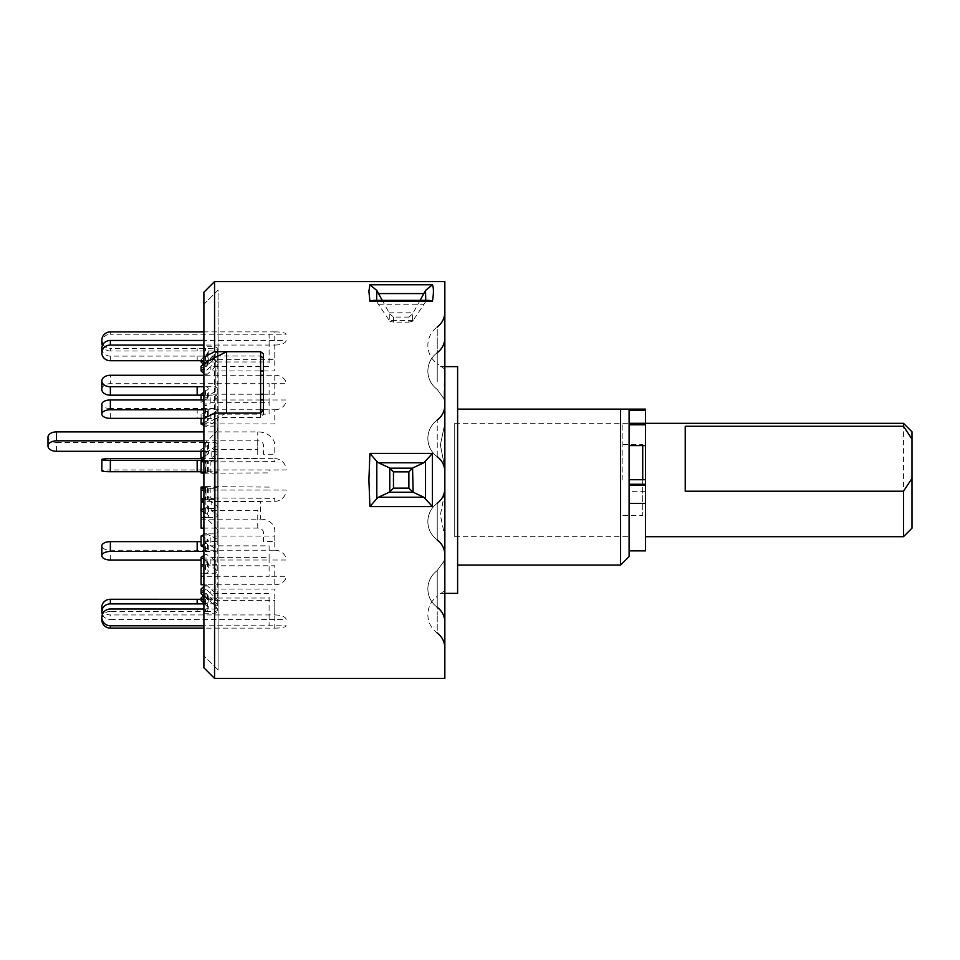 <?xml version="1.0" encoding="UTF-8"?>
<svg xmlns="http://www.w3.org/2000/svg" width="960" height="960" viewBox="0 0 960 960"><rect width="100%" height="100%" fill="white"/><g stroke="black" fill="none" stroke-linecap="round" stroke-linejoin="round"><path stroke-width="0.72" stroke-dasharray="4.8 3.6" d="M903.492 423.312L903.492 536.688M645.54 480L645.54 423.312L645.54 480M912 528.192L912 431.808M685.224 491.22L685.224 426.264M622.872 480L622.872 423.312L622.872 480M642.708 445.596L642.708 479.724M642.708 480L642.708 515.436L642.708 480M645.54 491.304L629.1 491.304L629.1 409.128L629.1 445.596L645.54 445.26M645.54 550.872L645.54 409.128M444.852 366.612L440.376 366.612L444.852 369.048L437.232 363.732L437.232 345.36L437.232 363.732C431.16 359.1 428.028 352.98 427.848 345.36C428.028 337.728 431.16 331.608 437.232 326.976L437.232 345.36L437.232 326.976M444.852 369.048L443.988 398.808L444.852 337.776L444.852 390.648L444.852 312.06L444.852 369.048M444.852 403.992L443.988 398.808L444.852 403.992L444.852 423.468L440.376 445.044L444.852 467.964L440.376 444.936L444.852 423.468L444.852 405.096L444.852 470.064L444.852 403.992M444.852 467.964L444.852 492.036L440.376 515.064L444.852 536.532L440.376 514.956L444.852 492.036L444.852 467.964M444.852 536.532L444.852 556.008L443.988 561.192L444.852 556.008L444.852 622.224L444.852 536.532M444.852 583.512L443.988 561.192L444.852 590.952L440.376 593.388L444.852 590.952L444.852 647.94L444.852 583.512M444.852 593.388L440.376 593.388L437.232 596.268L437.232 614.64L437.232 596.268C431.16 600.9 428.028 607.02 427.848 614.64C428.028 622.272 431.16 628.392 437.232 633.024L437.232 614.64L437.232 633.024M457.608 409.128L457.608 565.044L457.608 409.128L620.604 409.128L620.604 565.044M629.1 556.536L629.1 409.128M454.728 423.312L454.728 536.688L454.728 423.312L629.1 423.312L629.1 536.688L629.1 423.312M454.728 536.688L629.1 536.688M444.852 489.936L444.852 554.904L444.852 489.936M203.904 667.776L203.904 292.224M214.56 678.42L214.56 281.58M203.904 424.62L218.076 417.396L218.076 669.924L203.904 655.752L218.076 669.924L218.076 290.076L203.904 304.248L203.904 655.752L203.904 304.248L218.076 290.076L218.076 356.016L260.604 356.016L260.604 351.696L260.604 417.396L263.436 414.684L263.436 410.364L263.436 414.684M263.436 353.904L263.436 358.212M260.604 417.396L260.604 413.064L260.604 417.396L218.076 417.396L218.076 669.924L218.076 356.016M457.608 593.388L457.608 366.612M444.852 678.42L444.852 281.58M376.608 300.36L376.812 301.944L373.272 300.36M420.108 300.36L412.56 313.92L412.56 321.228L425.532 301.944L429.072 300.36M376.812 301.944L389.784 321.228L389.784 313.92L382.236 300.36M425.532 301.944L425.736 300.36M393.468 317.076L393.468 322.116L408.876 322.116L408.876 317.076L393.468 317.076L389.784 313.92M393.468 322.116L389.784 321.228M412.56 313.92L408.876 317.076M412.56 321.228L408.876 322.116M413.148 320.376L389.196 320.376M226.584 413.064L218.076 417.396M203.904 594.42L203.904 364.956L203.904 594.42M201.072 600.408L205.98 595.608L217.248 606.636L218.076 608.604L217.236 610.572L215.544 611.364L203.904 611.376L203.904 628.128L203.904 609.024L215.244 609.024L217.008 608.412L218.004 606.864L217.248 604.284L210.876 598.044L210.876 600.408L274.776 600.408L274.776 628.128L203.904 628.128M203.904 600.828L207.444 604.284A2.832 2.772 0 0 1 205.428 609.024L203.904 609.024L203.904 573.276L201.072 573.276L201.072 564.852L201.072 565.776L205.98 562.488L218.076 571.38L215.544 573.264L203.904 573.276L203.904 584.736L203.904 488.28L215.244 488.28C218.028 488.196 218.7 488.028 217.248 487.764L210.876 487.104L210.876 498.384L218.076 499.26L218.076 562.956L210.876 557.352L210.876 565.776L274.776 565.776L274.776 584.736L203.904 584.736M110.364 418.368L110.364 408.54L215.244 408.54L218.064 410.112L210.876 414.144L210.876 423.96L217.248 420.78L218.064 419.616L216.468 418.488L203.904 418.356L203.904 340.452L203.904 356.1L215.244 356.1L218.004 358.104L217.248 360.516L210.876 366.348L210.876 370.956L217.644 364.68L217.8 362.172L215.544 360.72L205.428 360.708A2.832 2.592 180 0 1 207.444 365.136L203.904 368.364M203.904 451.488L216.168 451.596L218.076 453.252L211.128 458.292L211.128 449.352L217.248 445.56L218.064 444.12L215.544 442.572L203.904 442.56L203.904 426.144L203.904 508.512L216.168 508.404L218.076 506.748L211.128 501.708L211.128 510.648L217.248 514.44L218.064 515.88L215.544 517.428L203.904 517.44L203.904 533.856L203.904 442.56M203.904 515.484L203.904 444.324L203.904 515.484M203.388 595.776L207.444 599.484A2.832 2.592 180 0 1 205.428 603.9L216.18 603.756L218.076 601.308L217.248 599.484L210.876 593.652L210.876 589.044L217.248 594.864L218.064 597L215.544 599.28L203.904 599.292L203.904 619.548L203.904 603.9L203.904 613.224L203.904 611.376L110.364 611.364L110.364 609M217.248 561.612L217.248 499.044C218.7 499.308 218.028 499.476 215.244 499.548L201.072 499.548L201.072 488.28L201.072 498.384L205.98 497.868L205.98 486.588L269.1 487.104L269.1 490.068L203.904 490.068M203.904 559.248L207.444 561.612A2.832 1.896 0 0 1 208.272 562.956A2.832 1.896 0 0 1 205.428 564.852L216.18 564.744L218.076 562.956M203.904 547.272L207.444 549.036A2.832 1.416 180 0 1 208.272 550.044A2.832 1.416 180 0 1 205.428 551.46L216.18 551.388L218.076 550.044L210.876 545.856L210.876 536.04L217.248 539.22L218.064 540.384L216.468 541.512L203.904 541.644L203.904 599.292L201.072 599.292M217.248 398.388L217.248 460.956C218.7 460.692 218.028 460.524 215.244 460.452L203.904 460.452L203.904 471.72L215.244 471.72C218.028 471.804 218.7 471.972 217.248 472.236L210.876 472.896L210.876 461.616L218.076 460.74L218.076 397.044L210.876 402.648L210.876 394.224L217.248 389.964L218.064 388.404L215.544 386.736L203.904 386.724L203.904 375.264L203.904 395.148L216.18 395.256L218.076 397.044M201.072 471.72L203.904 471.72L203.904 541.644L201.072 541.644M218.076 540.228L218.076 472.02L217.248 472.236L217.248 539.22M201.072 395.148L203.904 395.148L203.904 460.452L208.272 460.74L203.904 461.328M102.948 344.4A8.508 8.316 0 0 0 110.364 348.636L110.364 351L215.244 350.976L217.644 352.272L217.8 354.96L210.876 361.956L210.876 359.592L217.248 353.364L218.064 351.084L217.236 349.428L215.544 348.636L203.904 348.624L203.904 331.872L203.904 386.724L205.428 386.724A2.832 1.896 0 0 1 208.272 388.62A2.832 1.896 0 0 1 207.444 389.964L203.904 392.328M110.364 360.72L110.364 356.112L203.904 356.1L203.904 346.776L203.904 348.624L110.364 348.636M203.904 487.404L208.272 487.98L203.904 488.28L203.904 418.356L205.428 418.356A2.832 1.416 180 0 1 208.272 419.772A2.832 1.416 180 0 1 207.444 420.78L203.904 422.544M218.076 419.772L218.076 487.98L217.248 487.764L217.248 420.78M203.904 508.512L203.904 517.44M203.904 461.916L274.776 461.616L274.776 458.652L201.18 458.652M274.776 458.652A11.34 11.28 -0 0 1 286.116 469.932L110.364 469.932L110.364 458.652M101.856 459.552L101.856 470.82A8.508 0.888 180 0 1 110.364 469.932M203.904 460.452L203.904 471.72L208.272 472.02L201.072 472.896M203.904 473.196L269.1 472.896L269.1 469.932M205.98 462.132L205.98 473.412M201.072 536.04L207.444 539.22A2.832 1.416 -0 0 1 208.272 540.228A2.832 1.416 -0 0 1 205.428 541.644L203.904 541.644L203.904 551.46M203.904 534.624L205.98 533.58L205.98 543.408L210.876 545.856L269.1 545.856L269.1 560.028L201.072 560.028M203.904 544.44L205.98 543.408M205.98 533.58L210.876 536.04L274.776 536.04L274.776 550.212L110.364 550.212A8.508 4.248 -0 0 1 101.856 545.952L101.856 545.892M101.856 545.952L101.856 555.78M274.776 550.212A11.34 9.816 180 0 1 286.116 560.028L269.1 560.028M201.072 589.044L207.444 594.864A2.832 2.592 -0 0 1 205.428 599.292L203.904 599.292L203.904 603.9M203.904 586.464L205.98 584.568L205.98 589.176L210.876 593.652L269.1 593.652L269.1 619.548L110.364 619.548L110.364 614.94A8.508 7.764 -0 0 1 101.856 607.176L101.856 607.044M203.904 591.072L205.98 589.176M102.372 614.46A8.508 7.764 180 0 0 110.364 619.548M205.98 584.568L210.876 589.044L274.776 589.044L274.776 614.94L110.364 614.94M101.856 607.176L101.856 611.784M274.776 614.94A11.34 4.608 180 0 1 286.116 619.548L269.1 619.548M274.776 628.128A11.34 2.352 180 0 0 286.116 625.776L203.904 625.776M101.856 619.68A8.508 8.316 180 0 1 110.364 611.364M203.904 603.18L207.444 606.636A2.832 2.772 180 0 1 205.428 611.376L203.904 611.376L203.904 609.024M203.904 595.272L205.98 593.244L210.876 598.044L269.1 598.044L269.1 625.776M205.98 595.608L205.98 593.244M203.904 555.456L205.98 554.064L210.876 557.352L269.1 557.352L269.1 576.312L203.904 576.312M205.98 562.488L205.98 554.064M201.072 565.776L207.444 570.036A2.832 1.896 180 0 1 208.272 571.38A2.832 1.896 180 0 1 205.428 573.276L203.904 573.276L203.904 564.852M201.072 573.276L201.072 584.736M274.776 584.736A11.34 8.424 180 0 0 286.116 576.312L269.1 576.312M203.904 486.804L205.98 486.588M201.072 498.384L208.272 499.26L203.904 499.548L203.904 488.28M201.072 499.548L201.072 501.348M205.98 497.868L274.776 498.384L274.776 501.348L203.904 501.348M274.776 501.348A11.34 11.28 180 0 0 286.116 490.068L269.1 490.068M203.904 425.376L205.98 426.42L210.876 423.96L274.776 423.96L274.776 409.788L263.436 409.788M260.604 409.788L203.904 409.788M274.776 409.788A11.34 9.816 0 0 0 286.116 399.972L263.436 399.972M260.604 399.972L203.904 399.972M110.364 408.54A8.508 4.248 -0 0 1 101.856 404.292L101.856 414.108M203.904 418.356L203.904 408.54L205.428 408.54A2.832 1.416 -0 0 1 208.272 409.956A2.832 1.416 -0 0 1 207.444 410.964L201.072 414.144L205.98 416.592L210.876 414.144L269.1 414.144L269.1 399.972M201.072 418.356L201.072 414.144M205.98 426.42L205.98 416.592M263.436 370.956L274.776 370.956L274.776 345.06L203.904 345.06M274.776 345.06A11.34 4.608 0 0 0 286.116 340.452L203.904 340.452M110.364 356.112A8.508 7.764 -0 0 1 101.856 348.336M203.904 360.708L203.904 356.1L205.428 356.1A2.832 2.592 -0 0 1 207.444 360.516L203.904 363.756M203.904 373.536L205.98 375.432L205.98 370.824L210.876 366.348L269.1 366.348L269.1 340.452M201.072 366.348L205.98 370.824M205.98 375.432L210.876 370.956L260.604 370.956M203.904 362.364L205.98 364.392L210.876 359.592L274.776 359.592L274.776 331.872L203.904 331.872M274.776 331.872A11.34 2.352 -0 0 1 286.116 334.224L110.364 334.224L110.364 331.872M101.856 340.188L101.856 342.54A8.508 8.316 180 0 1 110.364 334.224M110.364 351A8.508 8.316 180 0 1 102.372 345.54M202.212 360.708L201.072 359.592L207.444 353.364A2.832 2.772 0 0 0 205.428 348.624L203.904 348.624L203.904 350.976L205.428 350.976A2.832 2.772 180 0 1 207.444 355.716L201.072 361.956M201.072 359.592L201.072 360.708M203.388 364.224L205.98 366.756L210.876 361.956L269.1 361.956L269.1 334.224M205.98 364.392L205.98 366.756M203.904 386.724L203.904 395.148L205.428 395.148A2.832 1.896 180 0 1 208.272 397.044A2.832 1.896 180 0 1 207.444 398.388L201.072 402.648L205.98 405.936L210.876 402.648L269.1 402.648L269.1 383.688L110.364 383.688L110.364 375.264M203.904 396.12L205.98 397.512L205.98 405.936M201.072 399.972L201.072 402.648M101.856 380.952L101.856 389.472M101.856 389.376A8.508 5.688 180 0 1 110.364 383.688M205.98 397.512L210.876 394.224L260.604 394.224M263.436 394.224L274.776 394.224L274.776 375.264L263.436 375.264M260.604 375.264L203.904 375.264M274.776 375.264A11.34 8.424 -0 0 1 286.116 383.688L269.1 383.688M203.904 440.832L257.76 440.832A5.664 4.464 180 0 1 263.436 445.308L263.436 454.236L274.776 454.236L274.776 445.308A17.004 13.404 180 0 0 257.76 431.904L203.904 431.904M56.508 451.308L56.508 442.38A8.508 5.232 -0 0 1 48 437.136M56.508 442.38L205.692 442.38A2.856 1.764 180 0 1 208.548 444.132A2.856 1.764 180 0 1 207.708 445.38L200.916 449.556L205.872 452.616L211.128 449.352L257.76 449.352L257.76 431.904M207.708 445.38L207.708 454.308A2.856 1.764 180 0 0 208.548 453.072A2.856 1.764 180 0 0 205.692 451.308L203.904 451.308M207.708 454.308L203.904 456.648M203.904 460.332L205.872 461.544L211.128 458.292L257.76 458.292L257.76 440.832M200.916 449.556L200.916 451.308M205.872 452.616L205.872 461.544M201.072 510.54L201.072 519.168L260.604 519.168L260.604 501.708L211.128 501.708L205.872 498.456L205.872 507.384L203.904 508.596M205.872 498.456L201.18 501.348M201.072 528.096L201.072 519.168M203.904 517.62L205.692 517.62A2.856 1.764 180 0 0 208.548 515.868A2.856 1.764 180 0 0 207.708 514.62L203.904 512.28M201.072 508.692L205.692 508.692A2.856 1.764 180 0 0 208.548 506.928A2.856 1.764 180 0 0 207.708 505.692L207.708 514.62M200.916 501.504L207.708 505.692M260.604 519.168A14.172 11.172 0 0 1 274.776 530.328L274.776 541.5L263.436 541.5L263.436 532.56A5.664 4.464 0 0 0 257.76 528.096L203.904 528.096M257.76 528.096L257.76 510.648L211.128 510.648L205.872 507.384M437.232 381.864L437.232 352.692L437.232 381.864M437.232 455.868L437.232 420.024L437.232 455.868M437.232 539.076L437.232 503.232L437.232 539.076M437.232 599.724L437.232 570.564L437.232 599.724M437.232 360.276L437.232 352.692L437.232 360.276M437.232 420.924L437.232 420.024L437.232 420.924M437.232 504.132L437.232 539.976L437.232 504.132M437.232 578.136L437.232 607.308L437.232 578.136M378.456 304.236L423.888 304.236M389.196 312.816L413.148 312.816M217.248 599.484L217.248 606.636M217.248 604.284L217.248 570.036M217.248 410.964L217.248 365.136M217.248 360.516L217.248 353.364M215.244 517.44L215.244 451.488M217.248 514.44L217.248 454.488M217.248 445.56L217.248 505.512M215.244 603.9L215.244 611.376M215.244 564.852L215.244 499.548M215.244 551.46L215.244 599.292M217.248 549.036L217.248 594.864M215.244 471.72L215.244 541.644M215.244 395.148L215.244 460.452M215.244 350.976L215.244 386.724M217.248 355.716L217.248 389.964M215.244 356.1L215.244 348.624M215.244 488.28L215.244 418.356M215.244 442.56L215.244 508.512M215.244 609.024L215.244 573.276M215.244 408.54L215.244 360.708M205.428 471.72L205.428 460.452M207.444 472.236L207.444 460.956M205.428 551.46L205.428 541.644M207.444 549.036L207.444 539.22M110.364 560.028L110.364 550.212M205.428 603.9L205.428 599.292M207.444 599.484L207.444 594.864M197.172 609L197.172 611.364M205.428 609.024L205.428 611.376M207.444 604.284L207.444 606.636M207.444 561.612L207.444 570.036M205.428 564.852L205.428 573.276M207.444 487.764L207.444 499.044M205.428 488.28L205.428 499.548M197.172 408.54L197.172 418.368M205.428 408.54L205.428 418.356M207.444 410.964L207.444 420.78M197.172 356.112L197.172 360.72M205.428 356.1L205.428 360.708M207.444 360.516L207.444 365.136M197.172 351L197.172 348.636M205.428 350.976L205.428 348.624M207.444 355.716L207.444 353.364M205.428 395.148L205.428 386.724M207.444 398.388L207.444 389.964M205.692 442.38L205.692 451.308M205.692 508.692L205.692 517.62M622.872 444.564L642.708 444.564M622.872 515.436L642.708 515.436M437.232 389.436C431.16 384.816 428.028 378.696 427.848 371.064C428.028 378.696 431.16 384.816 437.232 389.436L443.988 398.796L437.232 389.436M437.232 456.768C431.16 452.136 428.028 446.016 427.848 438.396C428.028 446.016 431.16 452.136 437.232 456.768C442.152 460.524 444.696 465.492 444.852 471.696M437.232 503.232C431.16 507.864 428.028 513.984 427.848 521.604C428.028 513.984 431.16 507.864 437.232 503.232C442.152 499.476 444.696 494.508 444.852 488.304M437.232 570.564C431.16 575.184 428.028 581.304 427.848 588.936C428.028 581.304 431.16 575.184 437.232 570.564L443.988 561.204L437.232 570.564M437.232 607.308C431.16 602.676 428.028 596.556 427.848 588.936C428.028 596.556 431.16 602.676 437.232 607.308C442.152 611.064 444.696 616.032 444.852 622.224M437.232 420.024C431.16 424.644 428.028 430.764 427.848 438.396C428.028 430.764 431.16 424.644 437.232 420.024C442.152 416.268 444.696 411.288 444.852 405.096M437.232 352.692C431.16 357.324 428.028 363.444 427.848 371.064C428.028 363.444 431.16 357.324 437.232 352.692C442.152 348.936 444.696 343.968 444.852 337.776M437.232 539.976C431.16 535.356 428.028 529.236 427.848 521.604C428.028 529.236 431.16 535.356 437.232 539.976M203.904 595.044L217.248 608.388L218.076 610.392L218.076 608.604M218.076 453.252L218.076 531.024C218.64 531.732 217.692 532.68 215.244 533.856L203.904 533.856M218.076 515.688L218.076 531.024L217.248 529.02L203.904 515.676M203.904 613.224L215.244 613.224C217.692 612.048 218.64 611.112 218.076 610.392L218.076 601.308M218.076 550.044L218.076 596.7M218.076 353.76L218.076 388.62M218.076 358.692L218.076 349.608C218.712 349.044 217.764 348.096 215.244 346.776L203.904 346.776M203.904 364.956L217.248 351.612L218.076 349.608L218.076 351.396M203.904 444.324L217.248 430.98L218.076 428.976L215.244 426.144L203.904 426.144M218.076 506.748L218.076 444.312M218.076 606.24L218.076 571.38M218.076 409.956L218.076 363.3M208.272 472.02L208.272 460.74M208.272 550.044L208.272 540.228M208.272 601.308L208.272 596.7M208.272 606.24L208.272 608.604M208.272 562.956L208.272 571.38M208.272 487.98L208.272 499.26M208.272 409.956L208.272 419.772M208.272 358.692L208.272 363.3M208.272 353.76L208.272 351.396M208.272 397.044L208.272 388.62M208.548 444.132L208.548 453.072M208.548 506.928L208.548 515.868"/><path stroke-width="1.44" d="M903.492 491.22L912 478.38L912 528.192L903.492 536.688L903.492 491.22L685.224 491.22L685.224 426.264L903.492 426.264L903.492 423.312L645.54 423.312L645.54 550.872L629.1 550.872M903.492 423.312L912 431.808L912 439.104L903.492 426.264M912 478.38L912 439.104M642.708 479.724L642.708 445.596M457.608 565.044L620.604 565.044L629.1 556.536L629.1 409.128L620.604 409.128L645.54 409.128L645.54 423.3L629.1 423.3M368.916 480L369.9 453.408L376.812 461.388L376.812 498.612L369.9 506.592L368.916 480M369.9 453.408L432.432 453.408L432.432 506.592L369.9 506.592M369.9 284.772L432.432 284.772C433.752 287.976 433.752 293.46 432.432 301.2L429.072 300.36L373.272 300.36L369.9 301.2L368.916 291.288L369.9 284.772L376.812 290.448L376.608 300.36M260.604 356.016L263.436 358.212L263.436 410.364L260.604 413.064L226.584 413.064L226.584 351.696L203.904 363.24L203.904 292.224L214.56 281.58L444.852 281.58L444.852 678.42L214.56 678.42L214.56 413.064L203.904 418.488L203.904 667.776L214.56 678.42M214.56 281.58L214.56 351.696L260.604 351.696L263.436 353.904L263.436 410.364M226.584 351.696L260.604 351.696L260.604 413.064L214.56 413.064M444.852 366.612L457.608 366.612L457.608 593.388L444.852 593.388M203.904 357.108L214.56 351.696M620.604 565.044L620.604 409.128L457.608 409.128M432.432 284.772L425.532 290.448L420.108 300.36M425.736 300.36L425.532 290.448M382.236 300.36L376.812 290.448M376.812 498.612L378.456 497.232L423.888 497.232L432.432 506.592M432.432 453.408L423.888 462.768L378.456 462.768L376.812 461.388M425.532 498.612L425.532 461.388M389.196 492.252L393.468 488.148L408.876 488.148L408.876 471.852L412.56 468.168L413.148 492.252L389.196 492.252L378.456 497.232M408.876 488.148L412.56 491.832M389.784 491.832L389.784 468.168L393.468 471.852L393.468 488.148M389.784 468.168L412.56 468.168M378.456 462.768L389.196 467.748M413.148 467.748L423.888 462.768M423.888 497.232L413.148 492.252M203.904 418.488L203.904 363.24M201.18 458.652L110.364 458.652A8.508 0.888 -0 0 0 101.856 459.552A8.508 0.888 -0 0 0 110.364 460.452L110.364 471.732A8.508 0.888 180 0 1 101.856 470.832L101.856 459.564M201.072 471.72L110.364 471.732M203.904 460.452L110.364 460.452M203.904 473.196L201.072 472.896L201.072 461.616L203.904 461.916M201.072 461.616L203.904 461.328M110.364 551.46A8.508 4.248 180 0 0 101.856 555.708L101.856 545.892A8.508 4.248 -0 0 1 110.364 541.632L110.364 551.46L203.904 551.46M201.072 541.644L110.364 541.632M203.904 547.272L201.072 545.856L201.072 536.04L203.904 534.624M201.072 545.856L203.904 544.44M201.072 560.028L110.364 560.028A8.508 4.248 180 0 1 101.856 555.78L101.856 555.708M110.364 603.888A8.508 7.764 180 0 0 101.856 611.664L101.856 607.044A8.508 7.764 -0 0 1 110.364 599.28L110.364 603.888L203.904 603.9M201.072 599.292L110.364 599.28M203.388 595.776L201.072 593.652L201.072 589.044L203.904 586.464M201.072 593.652L203.904 591.072M102.372 614.46A8.508 7.764 180 0 1 101.856 611.784L101.856 611.664M203.904 628.128L110.364 628.128A8.508 8.316 180 0 1 101.856 619.812L101.856 617.46A8.508 8.316 0 0 0 110.364 625.776L110.364 628.128M203.904 625.776L110.364 625.776M203.904 609.024L110.364 609A8.508 8.316 0 0 0 101.856 617.328L101.856 619.812M203.904 603.18L201.072 600.408L201.072 598.044L203.904 595.272M203.904 600.828L201.072 598.044M203.904 576.312L201.072 576.312L201.072 557.352L203.904 555.456M203.904 559.248L201.072 557.352M201.072 576.312L201.072 584.736L203.904 584.736M201.072 564.852L203.904 564.852M203.904 490.068L201.072 490.068L201.072 487.104L203.904 486.804M203.904 487.404L201.072 487.104M201.072 490.068L201.072 501.348L203.904 501.348M201.072 488.28L203.904 488.28M263.436 409.788L260.604 409.788M203.904 409.788L110.364 409.788A8.508 4.248 180 0 0 101.856 414.048L101.856 404.22A8.508 4.248 -0 0 1 110.364 399.972L110.364 409.788M263.436 399.972L260.604 399.972M203.904 399.972L110.364 399.972M101.856 414.048L101.856 414.108A8.508 4.248 180 0 0 110.364 418.368L203.904 418.356M201.072 418.356L201.072 423.96L203.904 425.376M201.072 423.96L203.904 422.544M203.904 345.06L110.364 345.06A8.508 7.764 180 0 0 101.856 352.824L101.856 348.216A8.508 7.764 -0 0 1 110.364 340.452L110.364 345.06M203.904 340.452L110.364 340.452M101.856 348.216L101.856 352.956A8.508 7.764 180 0 0 110.364 360.72L203.904 360.708M203.904 363.756L201.072 366.348L201.072 370.956L203.904 373.536M201.072 370.956L203.904 368.364M260.604 370.956L263.436 370.956M203.904 331.872L110.364 331.872A8.508 8.316 0 0 0 101.856 340.188L101.856 340.32A8.508 8.316 0 0 0 102.948 344.4M102.372 345.54A8.508 8.316 180 0 1 101.856 342.672L101.856 340.32M202.212 360.708L203.904 362.364M201.072 360.708L201.072 361.956L203.388 364.224M110.364 395.16A8.508 5.688 180 0 1 101.856 389.472L101.856 381.036A8.508 5.688 0 0 0 110.364 386.736L110.364 395.16L201.072 395.148M203.904 386.724L110.364 386.736M201.072 399.972L201.072 394.224L203.904 396.12M201.072 394.224L203.904 392.328M260.604 394.224L263.436 394.224M263.436 375.264L260.604 375.264M203.904 375.264L110.364 375.264A8.508 5.688 0 0 0 101.856 380.952L101.856 381.036M203.904 431.904L56.508 431.904L56.508 440.832L203.904 440.832M56.508 440.832A8.508 5.232 180 0 0 48 446.076L48 437.136A8.508 5.232 -0 0 1 56.508 431.904M48 446.076A8.508 5.232 180 0 0 56.508 451.308L203.904 451.308M203.904 456.648L200.916 458.496L203.904 460.332M200.916 451.308L200.916 458.496M201.18 501.348L200.916 510.444L203.904 512.28M203.904 508.596L200.916 510.444M201.072 510.54L201.072 528.096L203.904 528.096M201.072 517.62L203.904 517.62M645.54 484.26L629.1 484.26M645.54 410.376L629.1 410.376M645.54 424.812L629.1 424.812M645.54 503.364L629.1 503.364M645.54 485.316L629.1 485.316M432.432 301.2L369.9 301.2M423.888 293.58L378.456 293.58M408.876 471.852L393.468 471.852M197.172 471.732L197.172 460.452M197.172 551.46L197.172 541.632M197.172 603.888L197.172 599.28M197.172 395.16L197.172 386.736M903.492 536.688L645.54 536.688M645.54 479.724L629.1 479.724M645.54 445.596L629.1 445.596M437.232 352.692C442.152 348.936 444.696 343.968 444.852 337.776M437.232 420.024C442.152 416.268 444.696 411.288 444.852 405.096M437.232 539.976C442.152 543.732 444.696 548.712 444.852 554.904C444.696 548.712 442.152 543.732 437.232 539.976M437.232 607.308C442.152 611.064 444.696 616.032 444.852 622.224M437.232 633.024C442.152 636.78 444.696 641.748 444.852 647.94M437.232 326.976C442.152 323.22 444.696 318.252 444.852 312.06M437.232 503.232C442.152 499.476 444.696 494.508 444.852 488.304M437.232 456.768C442.152 460.524 444.696 465.492 444.852 471.696"/></g></svg>
